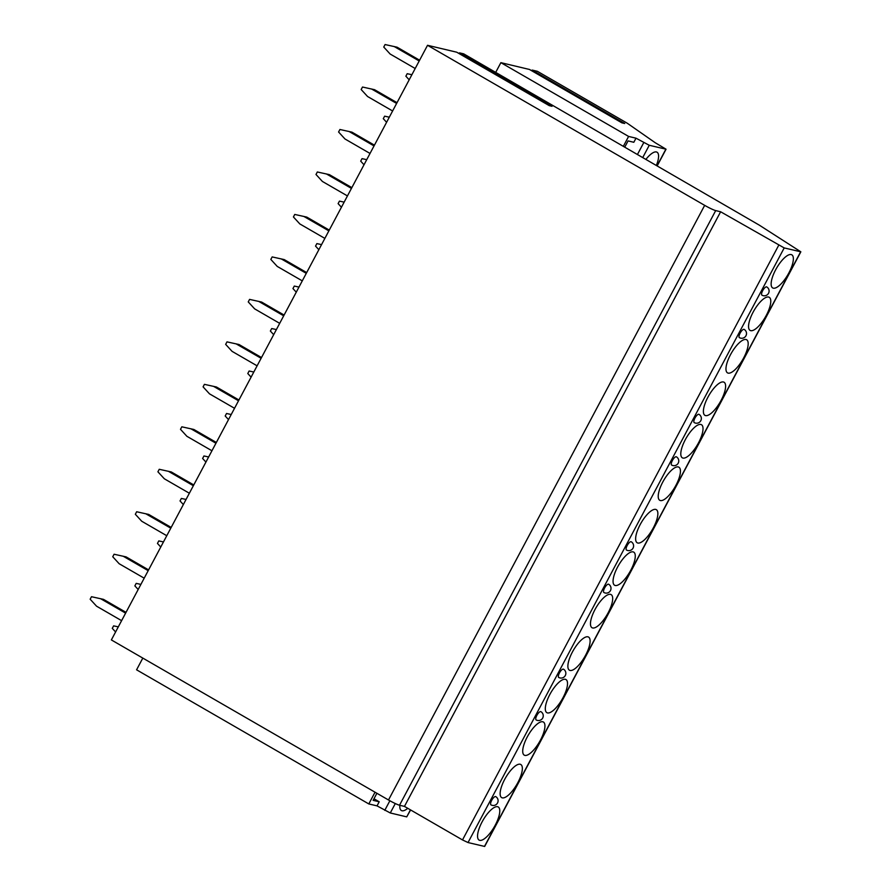 <?xml version="1.0" encoding="UTF-8"?>
<svg xmlns="http://www.w3.org/2000/svg" width="891" height="891" viewBox="0 0 891 891"><rect width="100%" height="100%" fill="white"/><g stroke="black" fill="none" stroke-linecap="round" stroke-linejoin="round"><path stroke-width="1.34" d="M329.28 230.101L306.782 217.103L294.743 214.441L293.417 216.959L299.822 223.931L324.859 238.398M495.719 72.349L500.876 62.66L529.477 69.465M459.533 52.87L552.03 106.296L549.224 105.628L456.715 52.201L427.535 45.296L704.67 205.353A9.511 0.913 28 0 0 715.696 210.599L720.63 211.768L784.203 247.921L800.842 251.819L759.321 225.156L463.71 53.861L459.533 52.87L458.776 53.382M427.535 45.296L111.364 639.927L388.498 799.984A9.511 0.913 28 0 0 399.524 805.23L404.458 806.4L462.507 839.935L468.031 842.552L484.671 846.45L800.842 251.819M142.816 658.093L136.579 669.809L368.807 803.938L377.027 805.876L390.28 812.971L406.73 816.869L410.606 809.952M500.876 62.66L628.601 136.434L635.996 138.183L649.261 145.278L666.056 149.209L655.241 142.738L627.175 123.17L537.373 71.302L532.205 70.077L531.459 70.601M529.388 69.42L621.896 122.847L624.714 123.504L532.205 70.077M623.455 146.113L628.601 136.434M635.996 138.183L633.824 142.282L628.066 140.912L624.869 146.937M656.467 165.191A19.123 6.538 120 0 0 657.035 152.205A19.123 6.538 120 0 0 646.075 159.177M720.63 211.768L404.458 806.4M495.273 825.099A19.123 6.538 120 0 0 498.225 806.968A19.123 6.538 120 0 0 482.053 821.97A19.123 6.538 120 0 0 479.091 840.09A19.123 6.538 120 0 0 495.273 825.099M517.849 782.621A19.123 6.538 120 0 0 520.801 764.5A19.123 6.538 120 0 0 504.629 779.491A19.123 6.538 120 0 0 501.678 797.612A19.123 6.538 120 0 0 517.849 782.621M540.436 740.154A19.123 6.538 120 0 0 543.387 722.022A19.123 6.538 120 0 0 527.216 737.013A19.123 6.538 120 0 0 524.264 755.145A19.123 6.538 120 0 0 540.436 740.154M563.023 697.675A19.123 6.538 120 0 0 565.974 679.555A19.123 6.538 120 0 0 549.803 694.546A19.123 6.538 120 0 0 546.851 712.666A19.123 6.538 120 0 0 563.023 697.675M585.599 655.197A19.123 6.538 120 0 0 588.561 637.076A19.123 6.538 120 0 0 572.378 652.067A19.123 6.538 120 0 0 569.427 670.199A19.123 6.538 120 0 0 585.599 655.197M608.185 612.73A19.123 6.538 120 0 0 611.137 594.609A19.123 6.538 120 0 0 594.965 609.6A19.123 6.538 120 0 0 592.014 627.721A19.123 6.538 120 0 0 608.185 612.73M630.772 570.251A19.123 6.538 120 0 0 633.724 552.13A19.123 6.538 120 0 0 617.552 567.121A19.123 6.538 120 0 0 614.601 585.242A19.123 6.538 120 0 0 630.772 570.251M653.359 527.784A19.123 6.538 120 0 0 656.311 509.652A19.123 6.538 120 0 0 640.139 524.654A19.123 6.538 120 0 0 637.176 542.775A19.123 6.538 120 0 0 653.359 527.784M675.935 485.305A19.123 6.538 120 0 0 678.886 467.185A19.123 6.538 120 0 0 662.715 482.176A19.123 6.538 120 0 0 659.763 500.296A19.123 6.538 120 0 0 675.935 485.305M698.522 442.827A19.123 6.538 120 0 0 701.473 424.706A19.123 6.538 120 0 0 685.302 439.697A19.123 6.538 120 0 0 682.35 457.829A19.123 6.538 120 0 0 698.522 442.827M721.109 400.36A19.123 6.538 120 0 0 724.06 382.239A19.123 6.538 120 0 0 707.888 397.23A19.123 6.538 120 0 0 704.937 415.351A19.123 6.538 120 0 0 721.109 400.36M743.684 357.881A19.123 6.538 120 0 0 746.647 339.761A19.123 6.538 120 0 0 730.464 354.752A19.123 6.538 120 0 0 727.513 372.872A19.123 6.538 120 0 0 743.684 357.881M766.271 315.414A19.123 6.538 120 0 0 769.223 297.282A19.123 6.538 120 0 0 753.051 312.284A19.123 6.538 120 0 0 750.099 330.405A19.123 6.538 120 0 0 766.271 315.414M788.858 272.936A19.123 6.538 120 0 0 791.809 254.815A19.123 6.538 120 0 0 775.638 269.806A19.123 6.538 120 0 0 772.686 287.927A19.123 6.538 120 0 0 788.858 272.936M491.698 800.341A4.756 1.626 120 0 0 490.963 804.851A4.756 4.756 0 0 0 497.546 802.958A4.756 4.756 0 0 0 495.719 796.61A4.756 1.626 120 0 0 491.698 800.341M536.861 715.395A4.756 1.626 120 0 0 536.126 719.895A4.756 4.756 0 0 0 542.708 718.012A4.756 4.756 0 0 0 540.882 711.664A4.756 1.626 120 0 0 536.861 715.395M559.448 672.917A4.756 1.626 120 0 0 558.713 677.427A4.756 4.756 0 0 0 565.295 675.545A4.756 4.756 0 0 0 563.468 669.186A4.756 1.626 120 0 0 559.448 672.917M604.61 587.971A4.756 1.626 120 0 0 603.875 592.482A4.756 4.756 0 0 0 610.458 590.588A4.756 4.756 0 0 0 608.642 584.24A4.756 1.626 120 0 0 604.61 587.971M627.197 545.492A4.756 1.626 120 0 0 626.462 550.003A4.756 4.756 0 0 0 633.044 548.121A4.756 4.756 0 0 0 631.218 541.773A4.756 1.626 120 0 0 627.197 545.492M672.371 460.547A4.756 1.626 120 0 0 671.636 465.057A4.756 4.756 0 0 0 678.207 463.175A4.756 4.756 0 0 0 676.392 456.816A4.756 1.626 120 0 0 672.371 460.547M694.947 418.079A4.756 1.626 120 0 0 694.212 422.579A4.756 4.756 0 0 0 700.794 420.697A4.756 4.756 0 0 0 698.978 414.348A4.756 1.626 120 0 0 694.947 418.079M740.12 333.123A4.756 1.626 120 0 0 739.385 337.633A4.756 4.756 0 0 0 745.956 335.751A4.756 4.756 0 0 0 744.141 329.403A4.756 1.626 120 0 0 740.12 333.123M762.696 290.655A4.756 1.626 120 0 0 761.961 295.166A4.756 4.756 0 0 0 768.543 293.273A4.756 4.756 0 0 0 766.728 286.924A4.756 1.626 120 0 0 762.696 290.655M376.882 793.28L373.129 800.341L379.21 801.789L377.027 805.876M375.044 792.21L368.807 803.938M379.21 801.789L373.964 798.759M399.859 805.308A19.123 6.538 120 0 0 401.351 810.509A19.123 6.538 120 0 0 407.766 808.315M126.021 612.362L103.523 599.376L91.495 596.714L90.158 599.22L96.562 606.192L121.61 620.659M100.572 598.674L125.609 613.131M118.303 626.874L113.614 625.861L112.277 628.367L115.596 631.975M148.608 569.895L126.11 556.897L114.081 554.235L112.745 556.741L119.149 563.725L144.197 578.181M123.147 556.196L148.196 570.663M140.889 584.396L136.2 583.382L134.864 585.888L138.183 589.497M171.195 527.416L148.697 514.43L136.657 511.757L135.332 514.274L141.736 521.246L166.773 535.714M145.734 513.728L170.782 528.185M163.476 541.928L158.776 540.915L157.451 543.421L160.759 547.029M193.77 484.938L171.284 471.952L159.244 469.29L157.907 471.796L164.323 478.779L189.36 493.235M168.321 471.25L193.358 485.718M186.063 499.45L181.363 498.437L180.027 500.942L183.346 504.551M216.357 442.471L193.859 429.473L181.831 426.811L180.494 429.317L186.898 436.3L211.947 450.768M190.908 428.771L215.945 443.239M208.639 456.983L203.95 455.958L202.613 458.475L205.932 462.084M238.944 399.992L216.446 387.006L204.418 384.344L203.081 386.85L209.485 393.833L234.533 408.29M213.484 386.304L238.532 400.772M231.226 414.504L226.537 413.491L225.2 415.997L228.508 419.605M261.52 357.525L239.033 344.527L226.993 341.866L225.657 344.371L232.072 351.355L257.109 365.822M236.07 343.826L261.119 358.293M253.812 372.026L249.112 371.012L247.787 373.529L251.095 377.138M284.106 315.046L261.609 302.06L249.58 299.387L248.244 301.904L254.659 308.876L279.696 323.344M258.657 301.358L283.694 315.815M276.388 329.559L271.699 328.545L270.363 331.051L273.682 334.66M306.693 272.579L284.196 259.582L272.167 256.92L270.831 259.426L277.235 266.409L302.283 280.865M281.233 258.88L306.281 273.348M298.975 287.08L294.286 286.067L292.95 288.573L296.269 292.181M303.82 216.413L328.868 230.869M321.562 244.613L316.873 243.599L315.537 246.105L318.844 249.714M351.856 187.622L329.369 174.636L317.33 171.974L315.993 174.48L322.408 181.463L347.445 195.92M326.407 173.934L351.444 188.402M344.149 202.134L339.449 201.121L338.112 203.627L341.431 207.235M374.443 145.155L351.945 132.158L339.916 129.496L338.58 132.002L344.984 138.985L370.032 153.452M348.994 131.456L374.031 145.924M366.724 159.667L362.036 158.643L360.699 161.16L364.018 164.768M397.03 102.677L374.532 89.69L362.503 87.028L361.167 89.534L367.571 96.506L392.619 110.974M371.569 88.989L396.618 103.445M389.311 117.189L384.622 116.175L383.286 118.681L386.594 122.29M419.605 60.209L397.119 47.212L385.079 44.55L383.754 47.056L390.158 54.039L415.195 68.507M394.156 46.51L419.204 60.978M411.898 74.71L407.198 73.697L405.873 76.203L409.181 79.822M643.736 142.649L637.566 154.266M649.261 145.278L642.857 157.317M665.867 149.209L657.157 165.581M704.67 205.353L388.498 799.984M715.696 210.599L399.524 805.23M778.689 245.303L462.507 839.935M784.203 247.921L468.031 842.552M800.641 251.819L484.47 846.45M389.868 800.764L384.767 810.353M395.303 803.548L390.28 812.971M410.45 809.863L406.73 816.869M549.246 105.639L456.76 52.224M657.302 165.67L666.056 149.209M621.918 122.847L529.443 69.431"/></g></svg>
